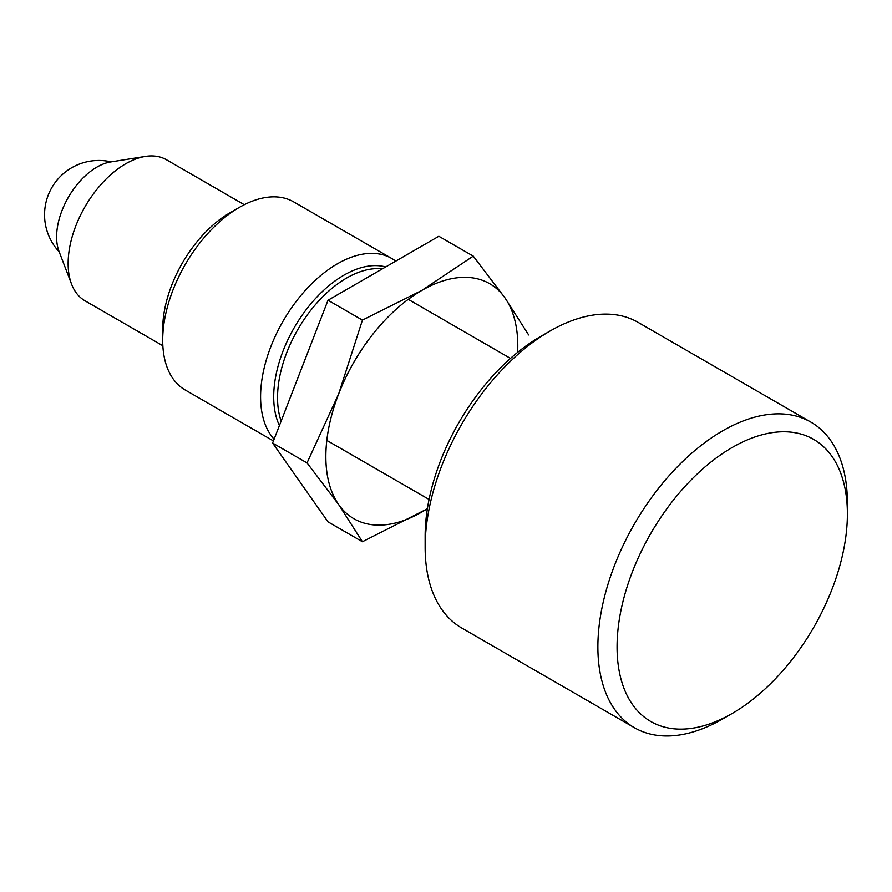 <?xml version="1.0" encoding="UTF-8"?>
<svg xmlns="http://www.w3.org/2000/svg" width="892" height="892" viewBox="0 0 892 892"><rect width="100%" height="100%" fill="white"/><g stroke="black" fill="none" stroke-linecap="round" stroke-linejoin="round"><path stroke-width="1.34" d="M425.138 547.197L425.138 536.114A162.868 94.028 -60 0 1 540.296 336.652L549.896 331.11A176.438 101.866 120 0 0 425.138 547.197A176.438 101.866 120 0 0 461.677 627.968L634.424 727.705A176.438 101.866 -60 0 1 607.374 586.323A176.438 101.866 -60 0 1 722.643 430.847A176.438 101.866 -60 0 1 810.861 422.106A176.438 101.866 -60 0 1 847.4 502.876L847.4 513.959A162.868 94.028 120 0 0 732.243 447.461A162.868 94.028 120 0 0 617.074 646.934A162.868 94.028 120 0 0 732.243 713.422L722.643 718.963A176.438 101.866 -60 0 1 634.424 727.705M722.643 718.963L732.243 713.422A162.868 94.028 120 0 0 847.4 513.959M810.861 422.106L638.114 322.369A176.438 101.866 120 0 0 549.896 331.11L540.296 336.652M162.857 345.739L84.996 300.794A81.428 47.02 -60 0 1 71.572 284.158L59.017 251.366A56.999 32.915 -60 0 1 96.927 167.105A56.999 32.915 -60 0 1 110.641 161.965L145.307 156.435A81.428 47.02 -60 0 1 166.425 159.746L244.285 204.703M71.572 284.158A81.428 47.02 -60 0 1 125.716 163.782A81.428 47.02 -60 0 1 145.307 156.435M274.1 439.221A108.579 62.685 -60 0 1 269.417 350.422A108.579 62.685 -60 0 1 337.366 263.82A108.579 62.685 -60 0 1 391.655 258.435A108.579 62.685 -60 0 1 395.713 261.155M162.701 340.276L162.701 329.193A95.009 54.847 -60 0 1 229.88 212.842L239.48 207.301A108.579 62.685 120 0 0 162.701 340.276A108.579 62.685 120 0 0 185.19 389.982L273.431 440.927M229.88 212.842L239.48 207.301A108.579 62.685 120 0 1 293.769 201.927L391.655 258.435M528.655 334.946L504.928 297.839L473.251 256.127L438.842 236.257L328.022 300.236L272.618 443.045L328.022 521.865L362.431 541.734L427.368 508.786M517.628 352.34A135.718 78.362 120 0 0 504.928 297.839A135.718 78.362 120 0 0 421.816 290.413A135.718 78.362 120 0 0 338.704 393.807A135.718 78.362 120 0 0 338.704 504.616L362.431 541.734M473.251 256.127L421.816 290.413L362.431 320.105L338.704 393.807L307.026 462.903L338.704 504.616A135.718 78.362 -60 0 0 421.816 512.041A135.718 78.362 120 0 0 427.391 508.641M362.431 320.105L328.022 300.236M307.026 462.903L272.618 443.045M382.311 268.893A97.719 56.419 120 0 0 346.631 278.036A97.719 56.419 120 0 0 281.147 421.069M279.408 425.529A99.313 57.333 -60 0 1 343.922 275.171A99.313 57.333 -60 0 1 385.678 266.953M429.063 499.442L326.818 440.403M510.492 358.394L408.246 299.355M111.154 161.887A54.289 54.289 0 0 0 59.206 251.856"/></g></svg>
